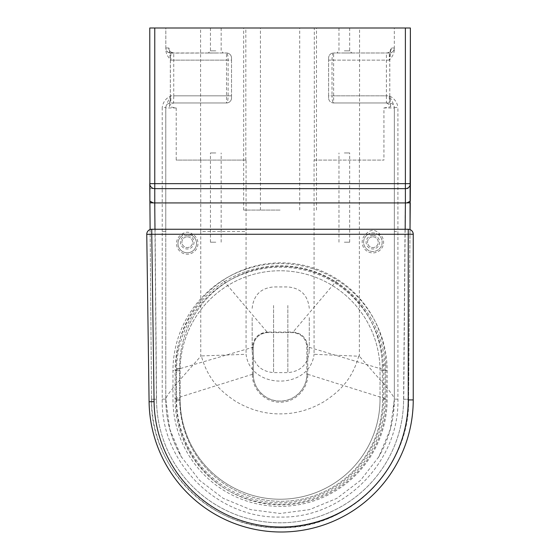 <?xml version="1.0" encoding="UTF-8"?>
<svg xmlns="http://www.w3.org/2000/svg" width="560" height="560" viewBox="0 0 560 560"><rect width="100%" height="100%" fill="white"/><g stroke="black" fill="none" stroke-linecap="round" stroke-linejoin="round"><path stroke-width="0.42" stroke-dasharray="2.8 2.1" d="M170.821 53.102L170.863 60.13C167.692 56.665 166.019 53.389 165.83 50.288L165.837 47.992A4.998 4.998 90 0 0 170.835 52.99L226.52 52.99L170.821 53.102A4.998 4.914 1 0 1 165.823 48.188L165.83 28L149.765 28L149.765 183.652A4.998 4.998 0 0 0 154.763 188.65L156.548 399.252A123.522 123.522 0 0 0 280.07 522.795A123.522 123.522 0 0 0 403.592 399.252L408.59 399.273L410.025 229.593L408.59 399.273L403.592 399.273L408.59 399.273A128.52 128.52 0 0 1 280.07 527.793A128.52 128.52 0 0 1 151.55 399.273L149.877 201.166M150.115 229.544L151.55 399.273L156.548 399.273A123.522 123.522 0 0 0 280.07 522.795A123.522 123.522 0 0 0 403.592 399.273M410.27 201.166L410.256 202.804M253.295 374.542L253.295 374.283A26.775 26.775 0 0 0 280.07 401.058A26.775 26.775 0 0 0 306.845 374.283L307.748 374.283L307.748 347.158L306.845 347.158L306.845 374.542C307.076 388.696 294.336 401.415 280.091 401.058C265.874 401.443 253.064 388.745 253.295 374.542L252.399 374.563C252.007 389.235 265.265 402.584 280.091 402.185C294.945 402.556 308.133 389.193 307.748 374.563L306.845 374.542M253.295 347.158L253.295 374.283L253.295 347.158L172.97 370.713L172.97 399.273A107.1 107.1 0 0 0 280.07 506.373A107.1 107.1 0 0 0 387.17 399.273L387.17 370.713A107.1 107.1 0 0 0 223.006 280.091A107.1 107.1 0 0 0 172.97 370.713M267.113 332.619L267.575 332.605A14.28 14.28 0 0 0 253.295 346.885C254.065 338.443 258.671 333.683 267.113 332.619L267.092 332.038C258.307 333.074 253.407 338.03 252.399 346.906L252.399 374.283L253.295 374.283M306.845 374.283L306.845 346.885A14.28 14.28 0 0 0 292.565 332.605L267.575 332.605L293.027 332.619C301.469 333.683 306.075 338.443 306.845 346.885L306.845 347.158M387.17 370.713L307.741 346.906C306.733 338.03 301.833 333.074 293.055 332.038L267.092 332.038L223.006 280.091M337.141 280.091L293.055 332.038L293.027 332.619M180.11 399.273A99.96 99.96 0 0 0 280.07 499.233A99.96 99.96 0 0 0 380.03 399.273L380.03 370.713A99.96 99.96 0 0 0 280.07 270.76A99.96 99.96 0 0 0 180.11 370.713L180.11 399.273L180.11 370.713A99.96 99.96 0 0 1 280.07 270.76A99.96 99.96 0 0 1 380.03 370.713L380.03 399.273A99.96 99.96 0 0 1 280.07 499.233A99.96 99.96 0 0 1 180.11 399.273L175.112 399.273A104.958 104.958 0 0 0 280.07 504.231A104.958 104.958 0 0 0 385.028 399.273L383.6 399.273A103.53 103.53 0 0 1 280.07 502.803A103.53 103.53 0 0 1 176.54 399.273L180.11 399.273A99.96 99.96 0 0 0 280.07 499.233A99.96 99.96 0 0 0 380.03 399.273M307.748 374.283L387.17 399.273M252.399 374.283L172.97 399.273M162.225 231.49L162.225 188.65L246.064 188.65L246.064 160.09L176.211 160.09L176.211 107.968L169.442 106.736L169.638 105.35L173.607 102.97L170.779 102.97A4.998 4.998 90 0 0 165.781 107.968L165.795 399.14L169.736 429.023L181.384 456.869L199.577 480.347L223.195 498.337L250.607 509.628L280.07 513.485L309.533 509.628L336.952 498.337L360.563 480.347L378.756 456.869L390.411 429.023L394.345 399.14L394.345 231.49L397.915 231.49L397.915 399.14C399.672 461.951 343.154 518.721 280.07 517.055C216.993 518.721 160.468 461.951 162.225 399.14L162.225 231.49L165.795 231.49L165.781 399C165.865 422.527 172.767 442.694 181.902 457.744M165.823 48.188L165.823 28L410.375 28M314.314 160.09L383.929 160.09L314.314 160.09L314.314 28M314.076 188.65L359.38 188.65L359.38 356.244L314.076 354.298L314.076 160.09M358.799 355.936C351.848 380.814 338.17 392.238 324.303 401.471C310.366 409.675 295.981 413.805 281.141 413.868C265.58 414.197 250.474 410.06 235.837 401.471C221.97 392.238 208.292 380.814 201.341 355.936L246.064 354.298C250.362 390.019 309.778 390.019 314.076 354.298M201.341 355.936L200.76 356.244L200.76 231.49L246.064 231.49L246.064 354.298M215.81 52.99L208.313 52.99L215.81 52.99M215.81 28L210.455 28L215.81 28M344.33 52.99L351.827 52.99L344.33 52.99M391.363 47.992A4.998 4.963 -90 0 1 386.4 52.99L386.407 95.83L389.795 95.83L389.746 60.13C389.9 52.689 390.439 48.643 391.363 47.992L394.303 47.992A4.998 4.998 -90 0 1 389.305 52.99L333.62 52.99L389.305 52.99L389.277 60.13C392.448 56.665 394.128 53.382 394.31 50.288L394.317 48.188A4.998 4.914 -1 0 1 389.319 53.102M344.33 28L349.685 28L344.33 28M162.225 188.65L162.225 107.45L165.795 107.45L165.781 231.49L165.795 107.45C166.25 104.881 167.951 101.01 170.905 95.83L170.779 102.97L226.52 102.97L226.52 60.13L231.518 60.13L231.518 97.972A4.998 4.998 0 0 1 226.52 102.97C227.493 102.536 228.032 100.156 228.123 95.83L173.74 95.83L173.74 52.99A4.998 4.963 90 0 1 168.777 47.992C169.701 48.643 170.24 52.689 170.394 60.13L170.345 95.83L173.74 95.83L173.607 102.97M359.38 160.09L359.38 188.65L394.352 188.65L394.345 231.49L394.345 107.45L397.915 107.45L397.915 231.49M383.929 107.968L390.698 106.736L390.509 105.35L386.54 102.97L389.361 102.97L389.242 95.83C392.189 101.01 393.89 104.881 394.345 107.45L394.359 107.961L383.929 107.968L383.929 160.09M389.277 60.13L333.62 60.13L333.62 102.97A4.998 4.998 0 0 1 328.622 97.972A4.998 4.998 0 0 0 333.62 102.97L389.361 102.97A4.998 4.998 -90 0 1 394.359 107.968L394.345 188.65L397.915 188.65M394.359 107.961L394.345 399.14C394.576 397.747 391.104 392.742 383.929 384.125L359.38 356.244M397.915 399.14L394.345 399.14L394.359 231.49M162.225 399.14L165.795 399.14C165.564 397.747 169.036 392.742 176.211 384.125L200.76 356.244M246.064 160.09L176.211 160.09M170.863 60.13L226.52 60.13L226.52 52.99C227.493 53.424 228.032 55.804 228.123 60.13L228.123 95.83L231.518 95.83L231.518 57.988L231.518 60.13L170.394 60.13M173.74 102.97L226.52 102.97A4.998 4.998 0 0 0 231.518 97.972L231.518 95.83L170.905 95.83C165.886 98.252 162.988 102.13 162.225 107.45M226.52 52.99A4.998 4.998 0 0 1 231.518 57.988A4.998 4.998 0 0 0 226.52 52.99M394.324 48.608L394.324 28M386.54 102.97L333.62 102.97C332.647 102.536 332.115 100.156 332.017 95.83L328.622 95.83L328.622 97.972L328.622 60.13L328.622 95.83L389.242 95.83C394.261 98.252 397.152 102.13 397.915 107.45M389.746 60.13L328.622 60.13L328.622 57.988L328.622 60.13L333.62 60.13L333.62 52.99A4.998 4.998 0 0 0 328.622 57.988A4.998 4.998 0 0 1 333.62 52.99C332.647 53.424 332.115 55.804 332.017 60.13L332.017 95.83L386.407 95.83L386.4 102.97M149.765 188.65L154.763 188.65L154.763 28M403.592 399.252L405.377 188.65L410.375 188.65M280.07 28L243.656 28L280.07 28M280.07 210.07L243.656 210.07L280.07 210.07M187.257 236.845A5.355 5.355 0 0 1 191.891 244.874A5.355 5.355 0 0 1 182.616 244.874A5.355 5.355 0 0 1 187.257 236.845A5.355 5.355 0 0 0 182.616 244.874A5.355 5.355 0 0 0 191.891 244.874A5.355 5.355 0 0 0 187.257 236.845M372.89 236.845A5.355 5.355 0 0 1 377.531 244.874A5.355 5.355 0 0 1 368.256 244.874A5.355 5.355 0 0 1 372.89 236.845A5.355 5.355 0 0 0 368.256 244.874A5.355 5.355 0 0 0 377.531 244.874A5.355 5.355 0 0 0 372.89 236.845M408.59 399.273C410.354 467.95 348.761 529.564 280.07 527.793C211.386 529.564 149.786 467.95 151.55 399.273L156.548 399.252M151.55 399.273L156.548 399.273M344.33 242.2L349.685 242.2L344.33 242.2M344.33 152.95L349.685 152.95L344.33 152.95M215.81 152.95L210.455 152.95L215.81 152.95M215.81 242.2L210.455 242.2L215.81 242.2M146.762 234.332L181.818 234.262L182.546 235.494A9.282 9.282 0 0 0 180.166 249.473A9.282 9.282 0 0 0 194.348 249.473A9.282 9.282 0 0 0 191.968 235.494L192.696 234.262A10.71 10.71 0 0 1 195.44 250.397A10.71 10.71 0 0 1 179.074 250.397A10.71 10.71 0 0 1 181.818 234.262C185.444 231.504 189.063 231.504 192.696 234.262L365.701 234.262L366.66 235.319A9.282 9.282 0 0 0 366.219 248.654A9.282 9.282 0 0 0 379.561 248.654A9.282 9.282 0 0 0 379.12 235.319L380.079 234.262A10.71 10.71 0 0 1 380.59 249.648A10.71 10.71 0 0 1 365.197 249.648A10.71 10.71 0 0 1 365.701 234.262C370.489 229.117 375.284 229.117 380.079 234.262L413.238 234.262L413.238 399.917A132.083 132.083 0 0 1 282.072 532A132.083 132.083 0 0 1 149.086 401.751L154.077 401.681A127.085 127.085 0 0 0 282.037 527.002A127.085 127.085 0 0 0 408.24 399.917L408.24 229.264A4.998 4.998 0 0 1 413.238 234.262M191.968 235.494A9.282 9.282 0 0 0 178.542 246.673A9.282 9.282 0 0 0 193.2 250.621A9.282 9.282 0 0 0 191.968 235.494C188.825 233.786 185.682 233.786 182.546 235.494M379.12 235.319A9.282 9.282 0 0 0 363.979 244.79A9.282 9.282 0 0 0 377.811 250.068A9.282 9.282 0 0 0 379.12 235.319C374.969 232.134 370.811 232.134 366.66 235.319M385.868 364.973L386.106 399.189A104.951 104.951 0 0 1 281.883 504.868A104.951 104.951 0 0 1 176.204 400.645L175.98 368.522A104.965 104.965 0 0 1 279.174 262.843A104.965 104.965 0 0 1 385.868 364.973L382.298 365.036A101.395 101.395 0 0 0 279.216 266.413A101.395 101.395 0 0 0 179.55 368.494L179.774 400.624A101.381 101.381 0 0 0 281.862 501.298A101.381 101.381 0 0 0 382.536 399.217L382.298 365.036A101.395 101.395 0 0 0 279.216 266.413A101.395 101.395 0 0 0 179.55 368.494L179.774 400.624A101.381 101.381 0 0 0 281.862 501.298A101.381 101.381 0 0 0 382.536 399.217L382.298 365.036M309.274 317.632L309.274 351.197L309.274 317.632M252.154 317.632L252.154 351.197L252.154 317.632M156.408 399.273L154.966 229.264M252.399 346.906L253.295 346.885M267.617 332.01L267.575 332.605M292.565 332.605L292.523 332.01M306.845 346.885L307.741 346.906M176.54 399.273L176.54 370.713L180.11 370.713L175.112 370.713L175.112 399.273M385.028 399.273L385.028 370.713L380.03 370.713L383.6 370.713L383.6 399.273M176.54 370.713A103.53 103.53 0 0 1 280.07 267.19A103.53 103.53 0 0 1 383.6 370.713M385.028 370.713A104.958 104.958 0 0 0 280.07 265.762A104.958 104.958 0 0 0 175.112 370.713M405.174 229.264L403.732 399.273M372.89 235.417A6.783 6.783 0 0 0 367.017 245.588A6.783 6.783 0 0 0 378.763 245.588A6.783 6.783 0 0 0 372.89 235.417M187.257 235.417A6.783 6.783 0 0 0 181.377 245.588A6.783 6.783 0 0 0 193.13 245.588A6.783 6.783 0 0 0 187.257 235.417M246.064 188.65L246.064 231.49M245.826 160.09L245.826 28M215.81 50.848L210.455 50.848L215.81 50.848M344.33 50.848L349.685 50.848L344.33 50.848M176.211 107.968L165.781 107.968L165.795 107.45M200.76 231.49L200.76 160.09M170.394 95.83L169.442 106.736M165.837 47.992L168.777 47.992M405.377 188.65L405.377 28M390.698 106.736L389.746 95.83M359.562 160.09L359.562 28M200.578 160.09L200.578 28M151.76 229.264L154.077 401.681M179.55 368.494L175.98 368.522M386.106 399.189L382.536 399.217M179.774 400.624L176.204 400.645M413.238 399.917L408.24 399.917M287.854 305.487L287.854 372.617L287.854 305.487M273.574 305.487L273.574 372.617L273.574 305.487M210.455 28L210.455 50.848L208.313 52.99M221.165 28L221.165 50.848L223.307 52.99M338.975 28L338.975 50.848L336.833 52.99M349.685 28L349.685 50.848L351.827 52.99M394.345 399.14C394.282 419.769 389.081 439.012 378.756 456.869M165.795 399.14C165.865 419.769 171.059 439.012 181.384 456.869M378.245 457.737C386.064 444.57 391.062 430.402 393.239 415.233L394.359 399M165.781 399L165.781 231.49M165.795 107.317L165.781 107.961M173.74 52.99C171.164 52.325 169.764 51.45 169.533 50.372L170.345 60.13L170.345 95.83C170.366 99.953 170.002 103.614 169.533 105.588L169.638 105.35M390.509 105.35L390.614 105.588C390.355 105.021 389.676 99.449 389.795 95.83L389.795 60.13L390.614 50.372C389.55 52.059 388.143 52.934 386.4 52.99M165.823 48.608L165.823 28M316.484 210.07L316.484 28M243.656 210.07L243.656 28M299.705 210.07L299.705 28M260.435 210.07L260.435 28M349.685 242.2L349.685 152.95M338.975 242.2L338.975 152.95M221.165 242.2L221.165 152.95M210.455 242.2L210.455 152.95M252.154 351.197C253.554 364.336 260.694 371.476 273.574 372.617L287.854 372.617C300.741 371.476 307.881 364.336 309.274 351.197M252.154 308.357C253.554 295.225 260.694 288.085 273.574 286.937L287.854 286.937C300.741 288.085 307.881 295.225 309.274 308.357"/><path stroke-width="0.84" d="M410.375 183.652L405.377 183.652L405.398 202.965L406.861 202.895L410.27 201.166L410.375 183.652A4.998 4.998 0 0 1 405.377 188.65A4.998 4.998 0 0 0 410.375 183.652L410.375 28L149.765 28L149.877 201.166L153.286 202.895L154.763 202.93L154.763 188.65L405.377 188.65L154.763 188.65A4.998 4.998 0 0 1 149.765 183.652L150.115 229.544M406.861 202.895L410.256 202.804L410.025 229.593L410.375 28M149.891 202.804L153.286 202.895M154.077 401.681L149.086 401.751L146.762 234.332L149.086 401.751A132.083 132.083 0 0 0 282.072 532A132.083 132.083 0 0 0 413.238 399.917L413.238 234.262A4.998 4.998 0 0 0 408.24 229.264L151.76 229.264A4.998 4.998 0 0 0 146.762 234.332A4.998 4.998 0 0 1 151.76 229.264L408.24 229.264L408.24 399.917A127.085 127.085 0 0 1 282.037 527.002A127.085 127.085 0 0 1 154.077 401.681L151.76 234.262L146.762 234.332A4.998 4.998 0 0 1 151.76 229.264L151.76 234.262L413.238 234.262M405.377 28L405.377 183.652L154.763 183.652L154.763 188.65M154.763 28L154.763 183.652L149.765 183.652M154.763 202.93L405.377 202.93M154.966 229.264L154.742 202.965M405.398 202.965L405.174 229.264M413.238 399.917L408.24 399.917"/></g></svg>
